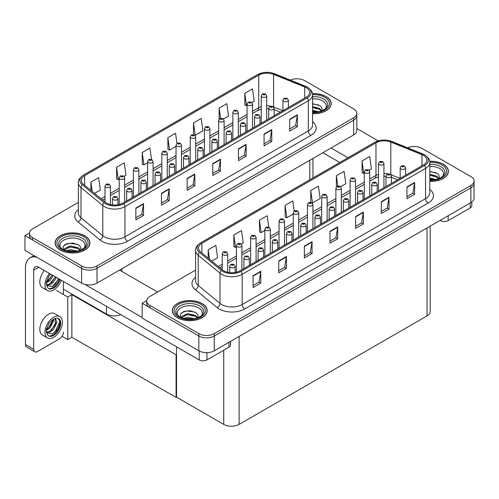 <?xml version="1.0" encoding="UTF-8"?>
<svg xmlns="http://www.w3.org/2000/svg" width="499" height="499" viewBox="0 0 499 499"><rect width="100%" height="100%" fill="white"/><g stroke="black" fill="none" stroke-linecap="round" stroke-linejoin="round"><path stroke-width="0.75" d="M120.783 314.62A10.878 6.281 180 0 1 106.493 314.064L63.41 289.195M356.816 113.348L356.816 130.526A10.878 6.281 0 0 1 353.629 134.967L97.006 283.126A10.878 6.281 0 0 1 81.618 283.126L24.95 250.411L24.95 235.603L81.618 268.319A10.878 6.281 0 0 0 97.006 268.319L353.629 120.159A10.878 6.281 0 0 0 356.816 115.718A10.878 6.281 0 0 1 353.629 120.159L97.006 268.319A10.878 6.281 0 0 1 81.618 268.319L32.641 240.044A10.878 6.281 0 0 1 29.453 235.603L29.453 233.233A10.878 6.281 0 0 0 32.641 237.674L81.618 265.955A10.878 6.281 0 0 0 97.006 265.955L353.629 117.789A10.878 6.281 0 0 0 356.816 113.348A10.878 6.281 0 0 0 353.629 108.907L304.652 80.632A10.878 6.281 0 0 0 290.293 80.108M297.373 78.798L296.549 78.798M29.466 232.996L24.95 235.603M176.546 354.515L176.085 354.777L71.875 294.616L72.336 294.348L67.77 296.986L56.543 290.499M71.875 294.616L71.875 337.249L67.77 339.619L62.044 336.314M67.77 339.619L67.77 296.986M176.085 354.777L176.085 397.416L176.546 397.148L176.546 346.811M176.085 397.416L71.875 337.249M195.602 270.078L149.875 296.481A10.878 6.281 0 0 0 146.694 300.922L146.694 303.286A10.878 6.281 0 0 0 149.875 307.733L198.852 336.008A10.878 6.281 0 0 0 214.239 336.008L470.863 187.842A10.878 6.281 0 0 0 474.05 183.401A10.878 6.281 0 0 1 470.863 187.842L214.239 336.008A10.878 6.281 0 0 1 198.852 336.008L142.184 303.286L142.184 318.094L198.852 350.809A10.878 6.281 0 0 0 214.239 350.809L470.863 202.65A10.878 6.281 0 0 0 474.05 198.209L474.05 181.037A10.878 6.281 0 0 0 470.863 176.596L421.886 148.315A10.878 6.281 0 0 0 407.527 147.798M414.607 146.481L413.783 146.481M146.7 300.685L142.184 303.286M430.2 226.128L430.2 311.463A10.878 6.281 180 0 1 427.013 315.904L239.115 424.387A10.878 6.281 180 0 1 223.727 424.387L176.546 397.148M312.567 113.678A17.409 10.049 0 0 0 331.161 103.655A17.409 10.049 0 0 0 326.065 96.55A17.409 10.049 0 0 0 312.468 93.631M84.824 235.827A17.409 10.049 0 0 0 65.856 233.651A17.409 10.049 0 0 0 55.108 242.932A17.409 10.049 0 0 0 60.211 250.036A17.409 10.049 0 0 0 79.179 252.22A17.409 10.049 0 0 0 89.92 242.932A17.409 10.049 0 0 0 84.824 235.827M306.267 87.724A11.602 6.699 180 0 1 309.667 92.458A11.602 6.699 180 0 1 306.267 97.199L122.879 203.081A11.602 6.699 180 0 1 105.164 202.182L83.37 184.212A11.602 6.699 180 0 1 81.268 180.37A11.602 6.699 180 0 1 84.668 175.629L258.732 75.137A11.602 6.699 180 0 1 273.589 74.388L304.721 86.976A11.602 6.699 180 0 1 306.267 87.724M307.297 87.132A13.055 7.535 0 0 0 305.55 86.29L274.419 73.702A13.055 7.535 0 0 0 271.288 72.773A13.055 7.535 0 0 0 262.58 72.773A13.055 7.535 0 0 0 257.702 74.544L83.645 175.037A13.055 7.535 0 0 0 82.179 184.692L103.979 202.663A13.055 7.535 0 0 0 123.902 203.673L307.297 97.792A13.055 7.535 0 0 0 307.297 87.132M135.853 208.052L135.853 219.897L143.544 215.456L143.544 203.611L135.853 208.052M135.853 217.795L141.778 214.377L143.512 204.004A2.9 1.678 -120 0 0 143.544 203.611M141.722 214.402L143.544 215.456M161.495 193.25L161.495 205.095L169.186 200.654L169.186 188.809L161.495 193.25M161.495 202.993L167.421 199.569L169.155 189.202A2.9 1.678 -120 0 0 169.186 188.809M167.365 199.6L169.186 200.654M187.137 178.442L187.137 190.287L194.828 185.846L194.828 174.001L187.137 178.442M187.137 188.185L193.063 184.767L194.797 174.394A2.9 1.678 -120 0 0 194.828 174.001M193.007 184.798L194.828 185.846M289.701 119.23L289.701 131.069L297.398 126.627L297.398 114.789L289.701 119.23M289.701 128.973L295.626 125.548L297.367 115.182A2.9 1.678 -120 0 0 297.398 114.789M295.576 125.58L297.398 126.627M264.058 134.031L264.058 145.876L271.755 141.435L271.755 129.59L264.058 134.031M264.058 143.774L269.984 140.356L271.724 129.983A2.9 1.678 -120 0 0 271.755 129.59M269.934 140.381L271.755 141.435M238.422 148.833L238.422 160.678L246.113 156.237L246.113 144.392L238.422 148.833M238.422 158.576L244.342 155.158L246.082 144.791A2.9 1.678 -120 0 0 246.113 144.392M244.292 155.189L246.113 156.237M212.78 163.641L212.78 175.486L220.471 171.045L220.471 159.2L212.78 163.641M212.78 173.384L218.699 169.959L220.439 159.593A2.9 1.678 -120 0 0 220.471 159.2M218.649 169.991L220.471 171.045M78.368 202.394L32.641 228.792A10.878 6.281 0 0 0 29.453 233.233M124.039 176.378L125.998 175.243L124.263 162.874L116.566 167.315L116.691 179.085M94.529 193.412L100.355 190.05L98.621 177.675L90.924 182.116L90.924 190.443M193.493 122.897L195.234 135.273L202.925 130.832L201.184 118.456L193.493 122.897L193.493 134.58M223.477 118.968L228.567 116.03L226.827 103.655L219.136 108.096L219.136 119.105M251.889 102.563L254.209 101.222L252.469 88.847L244.778 93.288L244.903 105.064M151.484 159.349L149.906 148.066L142.209 152.507L142.334 164.277M176.952 143.294L175.548 133.264L167.851 137.705L167.976 149.475M167.851 137.705L169.591 150.08L176.028 146.357M169.591 150.08L167.851 149.432M195.234 135.273L194.753 135.092M219.136 108.096L220.558 118.232M244.778 93.288L246.512 105.663L247.061 105.351M246.512 105.663L244.778 105.015M142.209 152.507L143.949 164.882L147.617 162.761M143.949 164.882L142.209 164.233M116.566 167.315L118.307 179.684L119.211 179.166M118.307 179.684L116.566 179.035M90.924 182.116L92.246 191.535M429.801 181.362A17.409 10.049 0 0 0 448.395 171.338A17.409 10.049 0 0 0 443.299 164.233A17.409 10.049 0 0 0 429.701 161.314M202.058 303.511A17.409 10.049 0 0 0 183.089 301.334A17.409 10.049 0 0 0 172.342 310.615A17.409 10.049 0 0 0 177.444 317.726A17.409 10.049 0 0 0 196.413 319.903A17.409 10.049 0 0 0 207.16 310.615A17.409 10.049 0 0 0 202.058 303.511M423.501 155.407A11.602 6.699 180 0 1 426.901 160.148A11.602 6.699 180 0 1 423.501 164.882L240.113 270.764A11.602 6.699 180 0 1 222.398 269.872L200.604 251.895A11.602 6.699 180 0 1 198.508 248.053A11.602 6.699 180 0 1 201.902 243.319L375.965 142.826A11.602 6.699 180 0 1 390.823 142.072L421.954 154.659A11.602 6.699 180 0 1 423.501 155.407M424.53 154.815A13.055 7.535 0 0 0 422.784 153.973L391.659 141.385A13.055 7.535 0 0 0 388.521 140.456A13.055 7.535 0 0 0 379.814 140.456A13.055 7.535 0 0 0 374.936 142.234L200.879 242.726A13.055 7.535 0 0 0 199.413 252.375L221.213 270.352A13.055 7.535 0 0 0 241.136 271.356L424.53 165.475A13.055 7.535 0 0 0 424.53 154.815M253.087 275.741L253.087 287.58L260.777 283.139L260.777 271.294L253.087 275.741M253.087 285.478L259.012 282.06L260.746 271.693A2.9 1.678 -120 0 0 260.777 271.294M258.962 282.091L260.777 283.139M278.729 260.933L278.729 272.778L286.42 268.337L286.42 256.492L278.729 260.933M278.729 270.676L284.655 267.258L286.389 256.885A2.9 1.678 -120 0 0 286.42 256.492M284.598 267.283L286.42 268.337M304.371 246.132L304.371 257.971L312.062 253.529L312.062 241.691L304.371 246.132M304.371 255.875L310.297 252.45L312.031 242.084A2.9 1.678 -120 0 0 312.062 241.691M310.241 252.482L312.062 253.529M406.941 186.913L406.941 198.758L414.632 194.317L414.632 182.472L406.941 186.913M406.941 196.656L412.86 193.232L414.6 182.865A2.9 1.678 -120 0 0 414.632 182.472M412.81 193.263L414.632 194.317M381.298 201.715L381.298 213.56L388.989 209.118L388.989 197.273L381.298 201.715M381.298 211.457L387.224 208.039L388.958 197.666A2.9 1.678 -120 0 0 388.989 197.273M387.168 208.071L388.989 209.118M355.656 216.522L355.656 228.367L363.347 223.926L363.347 212.081L355.656 216.522M355.656 226.265L361.582 222.841L363.316 212.474A2.9 1.678 -120 0 0 363.347 212.081M361.526 222.872L363.347 223.926M330.014 231.324L330.014 243.169L337.704 238.728L337.704 226.883L330.014 231.324M330.014 241.067L335.939 237.649L337.673 227.276A2.9 1.678 -120 0 0 337.704 226.883M335.883 237.68L337.704 238.728M146.694 300.922A10.878 6.281 0 0 0 149.875 305.363L198.852 333.638A10.878 6.281 0 0 0 214.239 333.638L470.863 185.478A10.878 6.281 0 0 0 474.05 181.037M241.273 244.061L243.231 242.932L241.497 230.557L233.806 234.998L233.925 246.768M211.763 261.096L217.589 257.733L215.855 245.358L208.164 249.799L208.164 258.126M310.727 190.587L312.468 202.956L320.158 198.515L318.424 186.146L310.727 190.587L310.727 202.263M340.711 186.651L345.801 183.713L344.067 171.338L336.37 175.779L336.37 186.794M369.123 170.246L371.443 168.912L369.709 156.536L362.012 160.977L362.137 172.748M268.724 227.033L267.14 215.749L259.443 220.19L259.567 231.966M294.185 210.983L292.782 200.947L285.085 205.388L285.21 217.159M285.085 205.388L286.825 217.764L293.269 214.046M286.825 217.764L285.085 217.115M312.468 202.956L311.987 202.781M336.37 175.779L337.792 185.915M362.012 160.977L363.752 173.353L364.295 173.034M363.752 173.353L362.012 172.704M259.443 220.19L261.183 232.565L264.857 230.444M261.183 232.565L259.443 231.916M233.806 234.998L235.54 247.373L236.445 246.849M235.54 247.373L233.806 246.724M208.164 249.799L209.48 259.218M110.441 204.578L110.441 186.083A2.72 1.572 180 0 1 108.763 187.53A2.72 1.572 180 0 1 105.8 187.194A2.72 1.572 180 0 1 105.002 186.083L106.087 184.193A1.815 1.092 57.8 0 1 107.054 184.25A0.904 0.524 0 0 0 107.079 184.973A0.904 0.524 0 0 0 108.364 184.973A0.904 0.524 0 0 0 108.364 184.231A0.904 0.524 0 0 0 107.11 184.212L107.478 184.449M107.11 184.212A1.815 0.998 -117.9 0 0 106.262 184.094A1.815 0.998 -117.9 0 0 106.181 184.143M107.453 184.742L107.054 184.25M117.901 204.777L117.901 198.59A2.72 1.572 180 0 1 116.223 200.043A2.72 1.572 180 0 1 113.261 199.7A2.72 1.572 180 0 1 112.462 198.59L113.547 196.706A1.815 1.092 57.8 0 1 114.514 196.756A0.904 0.524 0 0 0 114.545 197.479A0.904 0.524 0 0 0 115.824 197.479A0.904 0.524 0 0 0 115.824 196.743A0.904 0.524 0 0 0 114.57 196.725L114.938 196.955M114.57 196.725A1.815 0.998 -117.9 0 0 113.722 196.6A1.815 0.998 -117.9 0 0 113.641 196.656M114.92 196.968L114.514 196.756M227.675 272.267L227.675 253.766A2.72 1.572 180 0 1 225.997 255.22A2.72 1.572 180 0 1 223.034 254.877A2.72 1.572 180 0 1 222.236 253.766L223.321 251.876A1.815 1.092 57.8 0 1 224.288 251.933A0.904 0.524 0 0 0 224.319 252.656A0.904 0.524 0 0 0 225.598 252.656A0.904 0.524 0 0 0 225.598 251.914A0.904 0.524 0 0 0 224.344 251.901L224.712 252.132M224.344 251.901A1.815 0.998 -117.9 0 0 223.496 251.777A1.815 0.998 -117.9 0 0 223.415 251.827M224.687 252.425L224.288 251.933M235.141 272.46L235.141 266.279A2.72 1.572 180 0 1 233.457 267.726A2.72 1.572 180 0 1 230.494 267.389A2.72 1.572 180 0 1 229.702 266.279L230.781 264.389A1.815 1.092 57.8 0 1 231.748 264.445A0.904 0.524 0 0 0 231.779 265.169A0.904 0.524 0 0 0 233.058 265.169A0.904 0.524 0 0 0 233.058 264.426A0.904 0.524 0 0 0 231.804 264.408L232.172 264.638M231.804 264.408A1.815 0.998 -117.9 0 0 230.956 264.289A1.815 0.998 -117.9 0 0 230.881 264.339M232.154 264.657L231.748 264.445M176.546 362.966L176.085 362.698M249.344 265.431L249.344 258.077A2.72 1.572 180 0 1 247.666 259.524A2.72 1.572 180 0 1 244.703 259.187A2.72 1.572 180 0 1 243.905 258.077L244.99 256.187A1.815 1.092 57.8 0 1 245.957 256.243A0.904 0.524 0 0 0 245.982 256.966A0.904 0.524 0 0 0 247.267 256.966A0.904 0.524 0 0 0 247.267 256.224A0.904 0.524 0 0 0 246.013 256.205L246.381 256.442M246.013 256.205A1.815 0.998 -117.9 0 0 245.165 256.087A1.815 0.998 -117.9 0 0 245.084 256.137M246.356 256.736L245.957 256.243M263.553 257.228L263.553 249.874A2.72 1.572 180 0 1 261.869 251.321A2.72 1.572 180 0 1 258.906 250.985A2.72 1.572 180 0 1 258.108 249.874L259.193 247.984A1.815 1.092 57.8 0 1 260.16 248.04A0.904 0.524 0 0 0 260.191 248.764A0.904 0.524 0 0 0 261.47 248.764A0.904 0.524 0 0 0 261.47 248.022A0.904 0.524 0 0 0 260.216 248.009L261.195 248.39L260.572 248.539L260.16 248.04M260.216 248.009A1.815 0.998 -117.9 0 0 259.368 247.884A1.815 0.998 -117.9 0 0 259.293 247.934M277.756 249.032L277.756 241.672A2.72 1.572 180 0 1 276.078 243.119A2.72 1.572 180 0 1 273.115 242.782A2.72 1.572 180 0 1 272.317 241.672L273.402 239.782A1.815 1.092 57.8 0 1 274.369 239.838A0.904 0.524 0 0 0 274.394 240.562A0.904 0.524 0 0 0 275.679 240.562A0.904 0.524 0 0 0 275.679 239.819A0.904 0.524 0 0 0 274.425 239.807L274.793 240.038M274.425 239.807A1.815 0.998 -117.9 0 0 273.577 239.682A1.815 0.998 -117.9 0 0 273.496 239.732M274.768 240.331L274.369 239.838M291.959 240.83L291.959 233.47A2.72 1.572 180 0 1 290.281 234.923A2.72 1.572 180 0 1 287.318 234.58A2.72 1.572 180 0 1 286.52 233.47L287.605 231.58A1.815 1.092 57.8 0 1 288.572 231.636A0.904 0.524 0 0 0 288.603 232.359A0.904 0.524 0 0 0 289.882 232.359A0.904 0.524 0 0 0 289.882 231.617A0.904 0.524 0 0 0 288.628 231.605L289.607 231.991L288.983 232.135L288.572 231.636M288.628 231.605A1.815 0.998 -117.9 0 0 287.78 231.48A1.815 0.998 -117.9 0 0 287.698 231.53M132.11 197.747L132.11 190.387A2.72 1.572 180 0 1 130.432 191.841A2.72 1.572 180 0 1 127.47 191.497A2.72 1.572 180 0 1 126.671 190.387L127.756 188.503A1.815 1.092 57.8 0 1 128.723 188.553A0.904 0.524 0 0 0 128.748 189.277A0.904 0.524 0 0 0 130.033 189.277A0.904 0.524 0 0 0 130.033 188.541A0.904 0.524 0 0 0 128.779 188.522L129.147 188.753M128.779 188.522A1.815 0.998 -117.9 0 0 127.931 188.404A1.815 0.998 -117.9 0 0 127.85 188.454M129.122 189.052L128.723 188.553M146.313 189.545L146.313 182.185A2.72 1.572 180 0 1 144.635 183.638A2.72 1.572 180 0 1 141.672 183.295A2.72 1.572 180 0 1 140.874 182.185L141.959 180.301A1.815 1.092 57.8 0 1 142.926 180.351A0.904 0.524 0 0 0 142.957 181.075A0.904 0.524 0 0 0 144.236 181.075A0.904 0.524 0 0 0 144.236 180.339A0.904 0.524 0 0 0 142.982 180.32L143.35 180.551M142.982 180.32A1.815 0.998 -117.9 0 0 142.134 180.201A1.815 0.998 -117.9 0 0 142.053 180.251M143.325 180.563L142.926 180.351M160.522 181.343L160.522 173.989A2.72 1.572 180 0 1 158.844 175.436A2.72 1.572 180 0 1 155.875 175.099A2.72 1.572 180 0 1 155.083 173.989L156.168 172.099A1.815 1.092 57.8 0 1 157.135 172.155A0.904 0.524 0 0 0 157.16 172.879A0.904 0.524 0 0 0 158.445 172.879A0.904 0.524 0 0 0 158.445 172.136A0.904 0.524 0 0 0 157.191 172.118L157.553 172.355M157.191 172.118A1.815 0.998 -117.9 0 0 156.343 171.999A1.815 0.998 -117.9 0 0 156.262 172.049M157.534 172.648L157.135 172.155M174.725 173.141L174.725 165.787A2.72 1.572 180 0 1 173.047 167.234A2.72 1.572 180 0 1 170.084 166.897A2.72 1.572 180 0 1 169.286 165.787L170.371 163.897A1.815 1.092 57.8 0 1 171.338 163.953A0.904 0.524 0 0 0 171.363 164.676A0.904 0.524 0 0 0 172.648 164.676A0.904 0.524 0 0 0 172.648 163.934A0.904 0.524 0 0 0 171.394 163.922L171.762 164.152M171.394 163.922A1.815 0.998 -117.9 0 0 170.546 163.797A1.815 0.998 -117.9 0 0 170.465 163.847M171.737 164.165L171.338 163.953M124.65 202.058L124.65 177.881A2.72 1.572 180 0 1 122.966 179.328A2.72 1.572 180 0 1 120.003 178.991A2.72 1.572 180 0 1 119.211 177.881L120.29 175.991A1.815 1.092 57.8 0 1 121.257 176.047A0.904 0.524 0 0 0 121.288 176.771A0.904 0.524 0 0 0 122.567 176.771A0.904 0.524 0 0 0 122.567 176.028A0.904 0.524 0 0 0 121.313 176.016L122.292 176.397L121.669 176.546L121.257 176.047M121.313 176.016A1.815 0.998 -117.9 0 0 120.465 175.891A1.815 0.998 -117.9 0 0 120.39 175.941M138.853 193.855L138.853 169.679A2.72 1.572 180 0 1 137.175 171.132A2.72 1.572 180 0 1 134.212 170.789A2.72 1.572 180 0 1 133.414 169.679L134.499 167.789A1.815 1.092 57.8 0 1 135.466 167.845A0.904 0.524 0 0 0 135.491 168.568A0.904 0.524 0 0 0 136.776 168.568A0.904 0.524 0 0 0 136.776 167.826A0.904 0.524 0 0 0 135.522 167.814L135.89 168.044M135.522 167.814A1.815 0.998 -117.9 0 0 134.674 167.689A1.815 0.998 -117.9 0 0 134.593 167.739M135.865 168.338L135.466 167.845M153.062 185.653L153.062 161.476A2.72 1.572 180 0 1 151.378 162.93A2.72 1.572 180 0 1 148.415 162.587A2.72 1.572 180 0 1 147.617 161.476L148.702 159.586A1.815 1.092 57.8 0 1 149.669 159.643A0.904 0.524 0 0 0 149.7 160.366A0.904 0.524 0 0 0 150.979 160.366A0.904 0.524 0 0 0 150.979 159.624A0.904 0.524 0 0 0 149.725 159.611L150.704 159.998L150.08 160.142L149.669 159.643M149.725 159.611A1.815 0.998 -117.9 0 0 148.877 159.487A1.815 0.998 -117.9 0 0 148.802 159.543M241.884 269.741L241.884 245.564A2.72 1.572 180 0 1 240.206 247.017A2.72 1.572 180 0 1 237.237 246.674A2.72 1.572 180 0 1 236.445 245.564L237.53 243.674A1.815 1.092 57.8 0 1 238.497 243.73A0.904 0.524 0 0 0 238.522 244.454A0.904 0.524 0 0 0 239.807 244.454A0.904 0.524 0 0 0 239.807 243.712A0.904 0.524 0 0 0 238.553 243.699L239.526 244.086L238.909 244.236L238.497 243.73M238.915 244.242L238.915 243.93M238.553 243.699A1.815 0.998 -117.9 0 0 237.705 243.574A1.815 0.998 -117.9 0 0 237.624 243.631M256.087 261.538L256.087 237.362A2.72 1.572 180 0 1 254.409 238.815A2.72 1.572 180 0 1 251.446 238.472A2.72 1.572 180 0 1 250.648 237.362L251.733 235.478A1.815 1.092 57.8 0 1 252.7 235.528A0.904 0.524 0 0 0 252.725 236.252A0.904 0.524 0 0 0 254.01 236.252A0.904 0.524 0 0 0 254.01 235.516A0.904 0.524 0 0 0 252.756 235.497L253.124 235.728M252.756 235.497A1.815 0.998 -117.9 0 0 251.908 235.372A1.815 0.998 -117.9 0 0 251.827 235.428M253.099 236.027L252.7 235.528M270.296 253.336L270.296 229.16A2.72 1.572 180 0 1 268.618 230.613A2.72 1.572 180 0 1 265.649 230.27A2.72 1.572 180 0 1 264.857 229.16L265.942 227.276A1.815 1.092 57.8 0 1 266.909 227.326A0.904 0.524 0 0 0 266.934 228.049A0.904 0.524 0 0 0 268.213 228.049A0.904 0.524 0 0 0 268.213 227.313A0.904 0.524 0 0 0 266.959 227.294L267.938 227.681L267.321 227.831L266.909 227.326M267.327 227.837L267.327 227.525M266.959 227.294A1.815 0.998 -117.9 0 0 266.117 227.176A1.815 0.998 -117.9 0 0 266.036 227.226M448.171 215.749L448.171 220.639L470.22 207.908L470.22 203.018M378.198 140.861L356.816 128.511M347.978 157.759L331.062 147.991M471.817 202.02L471.817 205.688A5.439 3.137 180 0 1 470.22 207.908M448.171 220.639A5.439 3.137 180 0 1 440.48 220.639L440.48 220.19M322.859 152.731L339.769 162.493M440.093 220.415L440.48 220.639M206.929 352.65L206.929 359.916L228.985 347.185L228.985 342.295M157.572 292.04L119.567 270.096M142.184 317.501L84.892 284.424M33.67 349.3A5.439 3.137 120 0 0 34.793 351.795L26.59 347.055A5.439 3.137 -60 0 1 25.461 344.566L33.67 349.3L33.67 270.246A7.254 4.185 60 0 1 35.173 266.928A7.254 4.185 60 0 1 38.797 267.283L199.238 359.916L199.238 351.022M36.907 257.316A21.756 12.562 -120 0 0 29.971 257.914A21.756 12.562 -120 0 0 25.461 267.876L25.461 344.566M34.793 351.795A5.439 3.137 120 0 0 37.512 351.521L59.568 338.79A5.439 3.137 120 0 0 63.41 332.128M63.41 294.466L63.41 281.498M230.575 341.378L230.575 344.965A5.439 3.137 180 0 1 228.985 347.185M206.929 359.916A5.439 3.137 180 0 1 199.238 359.916M312.567 98.808A12.55 7.248 180 0 1 322.628 100.898A12.55 7.248 180 0 1 325.105 109.113M312.486 93.737A17.228 9.943 180 0 1 325.934 96.619A17.228 9.943 180 0 1 330.98 103.655A17.228 9.943 180 0 1 312.567 113.572M312.567 103.68L319.859 105.694C321.687 107.023 322.354 108.545 321.867 110.267A8.196 4.734 0 0 1 321.574 111.003M312.567 110.348L318.811 111.801M312.567 111.289L317.308 112.069M312.567 106.586L319.553 108.489L321.649 110.859M312.567 107.528L319.553 109.424L321.275 111.109M323.233 110.279L324.001 109.306L323.414 110.179M312.567 103.985L318.686 105.002M312.567 107.74L317.52 108.389M312.567 111.502L317.252 112.075M178.399 316.079A12.55 7.248 180 0 1 182.528 307.06A12.55 7.248 180 0 1 198.627 307.864A12.55 7.248 180 0 1 201.103 316.079M201.933 303.585A17.228 9.943 180 0 1 206.979 310.615A17.228 9.943 180 0 1 196.344 319.803A17.228 9.943 180 0 1 177.569 317.651A17.228 9.943 180 0 1 172.523 310.615A17.228 9.943 180 0 1 183.158 301.427A17.228 9.943 180 0 1 201.933 303.585M180.944 317.782L180.282 314.314L183.857 311.463L190.069 310.709L195.858 312.655C197.685 313.983 198.353 315.511 197.86 317.233A8.196 4.734 0 0 1 197.567 317.963M183.538 318.481L187.63 317.358L194.803 318.761M184.961 318.817L193.3 319.036M197.273 318.075L195.546 316.391L187.219 314.582L181.611 317.838L181.836 316.316L187.63 313.597L195.546 315.449L197.641 317.819M199.232 317.239L199.993 316.272L199.413 317.146M181.886 312.474L186.982 311.033L194.685 311.969M184.374 315.268L186.982 314.794L193.518 315.356M185.11 318.849L186.982 318.555L193.244 319.042M61.165 248.39A12.55 7.248 180 0 1 65.294 239.377A12.55 7.248 180 0 1 81.387 240.175A12.55 7.248 180 0 1 83.863 248.39M84.693 235.902A17.228 9.943 180 0 1 89.739 242.932A17.228 9.943 180 0 1 79.11 252.12A17.228 9.943 180 0 1 60.335 249.962A17.228 9.943 180 0 1 55.289 242.932A17.228 9.943 180 0 1 65.924 233.744A17.228 9.943 180 0 1 84.693 235.902M63.71 250.099L63.049 246.631L66.623 243.78L72.835 243.025L78.624 244.972C80.445 246.3 81.112 247.828 80.626 249.55A8.196 4.734 0 0 1 80.333 250.28M66.305 250.797L70.396 249.675L77.57 251.078M67.721 251.134L76.066 251.346M80.033 250.386L78.312 248.708L69.985 246.893L64.377 250.155L64.596 248.633L70.396 245.913L78.312 247.766L80.408 250.136M81.992 249.556L82.759 248.583L82.179 249.463M64.645 244.791L69.748 243.35L77.451 244.285M67.14 247.585L69.748 247.111L76.285 247.666M67.876 251.165L69.748 250.866L76.01 251.353M429.801 166.498A12.55 7.248 180 0 1 439.862 168.587A12.55 7.248 180 0 1 442.339 176.796M429.72 161.42A17.228 9.943 180 0 1 443.168 164.308A17.228 9.943 180 0 1 448.214 171.338A17.228 9.943 180 0 1 429.801 181.262M429.801 171.363L437.093 173.378C438.92 174.706 439.588 176.234 439.101 177.956A8.196 4.734 0 0 1 438.808 178.686M429.801 178.037L436.045 179.484M429.801 178.973L434.542 179.752M429.801 174.276L436.787 176.172L438.883 178.542M429.801 175.218L436.787 177.114L438.509 178.792M440.467 177.962L441.235 176.995L440.654 177.869M429.801 171.668L435.926 172.691M429.801 175.43L434.76 176.072M429.801 179.191L434.486 179.765M44.374 270.502A12.332 7.117 120 0 0 42.378 287.617L47.505 290.574A12.332 7.117 120 0 0 53.667 289.969A12.332 7.117 120 0 0 61.327 280.295M49.501 273.464A12.332 7.117 120 0 0 47.505 290.574M46.563 281.037L46.376 283.831L47.38 287.212A9.974 5.757 120 0 0 48.684 288.534A9.974 5.757 120 0 0 53.667 288.042A9.974 5.757 120 0 0 60.086 279.577M48.316 288.285A9.974 5.757 120 0 0 52.9 287.599A9.974 5.757 120 0 0 59.312 279.134M58.957 278.922L52.314 286.588L46.619 285.428M53.094 275.542L50.174 280.332L46.363 283.014M52.283 275.068L46.407 282.166M56.35 277.419L53.43 282.209L50.262 284.623L46.544 285.129M55.539 276.951L49.445 284.156L46.482 284.798M47.38 287.212L46.151 283.313L48.827 275.997L50.518 274.051M58.657 278.748L55.327 284.05L52.726 286.382M55.401 276.87L51.335 282.945M52.139 274.993L48.079 281.068M59.836 316.597L54.703 313.634A12.332 7.117 120 0 0 48.54 314.245A12.332 7.117 120 0 0 40.488 325.111A12.332 7.117 120 0 0 42.378 334.991L47.505 337.948A12.332 7.117 120 0 0 53.667 337.343A12.332 7.117 120 0 0 61.726 326.477A12.332 7.117 120 0 0 59.836 316.597A12.332 7.117 120 0 0 53.667 317.208A12.332 7.117 120 0 0 45.615 328.074A12.332 7.117 120 0 0 47.505 337.948M58.402 318.505L59.786 321.1C59.83 326.471 57.341 330.762 52.314 333.962L46.619 332.802M53.667 335.415A9.974 5.757 120 0 0 60.186 326.627A9.974 5.757 120 0 0 58.657 318.636A9.974 5.757 120 0 0 53.667 319.129A9.974 5.757 120 0 0 52.857 319.653L48.827 323.371L46.151 330.687L47.38 334.586A9.974 5.757 120 0 0 48.684 335.908A9.974 5.757 120 0 0 53.667 335.415M48.316 335.659A9.974 5.757 120 0 0 52.9 334.972A9.974 5.757 120 0 0 59.786 321.1M53.58 319.185L53.611 320.551L50.174 327.706L46.363 330.394M52.819 319.678L50.892 325.254L46.407 329.54M54.684 318.63L55.582 318.911L56.874 322.429L53.43 329.583L50.262 331.997L46.544 332.509M55.152 318.724L55.208 325.167L49.445 331.529L46.482 332.172M47.38 334.586L46.376 331.205L46.563 328.411M59.562 320.152L59.649 321.998L55.327 331.423L52.726 333.756M56 322.466L51.335 330.326M52.744 320.589L48.079 328.442M188.934 164.944L188.934 157.584A2.72 1.572 180 0 1 187.256 159.031A2.72 1.572 180 0 1 184.287 158.694A2.72 1.572 180 0 1 183.495 157.584L184.58 155.694A1.815 1.092 57.8 0 1 185.547 155.75A0.904 0.524 0 0 0 185.572 156.474A0.904 0.524 0 0 0 186.851 156.474A0.904 0.524 0 0 0 186.851 155.732A0.904 0.524 0 0 0 185.597 155.719L185.965 155.95M185.597 155.719A1.815 0.998 -117.9 0 0 184.755 155.594A1.815 0.998 -117.9 0 0 184.674 155.644M185.946 156.243L185.547 155.75M203.137 156.742L203.137 149.382A2.72 1.572 180 0 1 201.459 150.835A2.72 1.572 180 0 1 198.496 150.492A2.72 1.572 180 0 1 197.698 149.382L198.783 147.492A1.815 1.092 57.8 0 1 199.75 147.548A0.904 0.524 0 0 0 199.775 148.272A0.904 0.524 0 0 0 201.06 148.272A0.904 0.524 0 0 0 201.06 147.529A0.904 0.524 0 0 0 199.806 147.517L200.174 147.748M199.806 147.517A1.815 0.998 -117.9 0 0 198.958 147.392A1.815 0.998 -117.9 0 0 198.876 147.442M200.149 147.76L199.75 147.548M217.346 148.54L217.346 141.18A2.72 1.572 180 0 1 215.662 142.633A2.72 1.572 180 0 1 212.699 142.29A2.72 1.572 180 0 1 211.907 141.18L212.986 139.29A1.815 1.092 57.8 0 1 213.952 139.346A0.904 0.524 0 0 0 213.984 140.069A0.904 0.524 0 0 0 215.262 140.069A0.904 0.524 0 0 0 215.262 139.327A0.904 0.524 0 0 0 214.009 139.315L214.988 139.701L214.364 139.845L213.952 139.346M214.009 139.315A1.815 0.998 -117.9 0 0 213.16 139.19A1.815 0.998 -117.9 0 0 213.085 139.246M306.168 232.628L306.168 225.267A2.72 1.572 180 0 1 304.49 226.721A2.72 1.572 180 0 1 301.527 226.378A2.72 1.572 180 0 1 300.729 225.267L301.814 223.384A1.815 1.092 57.8 0 1 302.781 223.433A0.904 0.524 0 0 0 302.806 224.157A0.904 0.524 0 0 0 304.091 224.157A0.904 0.524 0 0 0 304.091 223.415A0.904 0.524 0 0 0 302.837 223.402L303.81 223.789L303.192 223.939L302.781 223.433M303.205 223.945L303.205 223.633M302.837 223.402A1.815 0.998 -117.9 0 0 301.989 223.278A1.815 0.998 -117.9 0 0 301.907 223.334M320.37 224.425L320.37 217.065A2.72 1.572 180 0 1 318.693 218.518A2.72 1.572 180 0 1 315.73 218.175A2.72 1.572 180 0 1 314.931 217.065L316.017 215.181A1.815 1.092 57.8 0 1 316.984 215.231A0.904 0.524 0 0 0 317.015 215.955A0.904 0.524 0 0 0 318.293 215.955A0.904 0.524 0 0 0 318.293 215.219A0.904 0.524 0 0 0 317.04 215.2L318.013 215.587L317.395 215.736L316.984 215.231M317.04 215.2A1.815 0.998 -117.9 0 0 316.191 215.075A1.815 0.998 -117.9 0 0 316.11 215.131M334.579 216.223L334.579 208.863A2.72 1.572 180 0 1 332.902 210.316A2.72 1.572 180 0 1 329.933 209.973A2.72 1.572 180 0 1 329.14 208.863L330.226 206.979A1.815 1.092 57.8 0 1 331.193 207.029A0.904 0.524 0 0 0 331.217 207.752A0.904 0.524 0 0 0 332.502 207.752A0.904 0.524 0 0 0 332.502 207.016A0.904 0.524 0 0 0 331.249 206.998L332.222 207.384L331.604 207.534L331.193 207.029M331.617 207.54L331.617 207.228M331.249 206.998A1.815 0.998 -117.9 0 0 330.4 206.879A1.815 0.998 -117.9 0 0 330.319 206.929M284.499 245.134L284.499 220.957A2.72 1.572 180 0 1 282.821 222.411A2.72 1.572 180 0 1 279.858 222.067A2.72 1.572 180 0 1 279.06 220.957L280.145 219.073A1.815 1.092 57.8 0 1 281.112 219.123A0.904 0.524 0 0 0 281.137 219.847A0.904 0.524 0 0 0 282.422 219.847A0.904 0.524 0 0 0 282.422 219.111A0.904 0.524 0 0 0 281.168 219.092L281.536 219.323M281.168 219.092A1.815 0.998 -117.9 0 0 280.319 218.974A1.815 0.998 -117.9 0 0 280.238 219.024M281.511 219.622L281.112 219.123M298.708 236.938L298.708 212.761A2.72 1.572 180 0 1 297.024 214.208A2.72 1.572 180 0 1 294.061 213.871A2.72 1.572 180 0 1 293.269 212.761L294.348 210.871A1.815 1.092 57.8 0 1 295.314 210.927A0.904 0.524 0 0 0 295.346 211.651A0.904 0.524 0 0 0 296.624 211.651A0.904 0.524 0 0 0 296.624 210.909A0.904 0.524 0 0 0 295.371 210.89L296.35 211.277L295.726 211.426L295.314 210.927M295.371 210.89A1.815 0.998 -117.9 0 0 294.522 210.771A1.815 0.998 -117.9 0 0 294.447 210.821M312.91 228.735L312.91 204.559A2.72 1.572 180 0 1 311.233 206.006A2.72 1.572 180 0 1 308.27 205.669A2.72 1.572 180 0 1 307.471 204.559L308.557 202.669A1.815 1.092 57.8 0 1 309.523 202.725A0.904 0.524 0 0 0 309.548 203.449A0.904 0.524 0 0 0 310.833 203.449A0.904 0.524 0 0 0 310.833 202.706A0.904 0.524 0 0 0 309.58 202.694L309.948 202.925M309.58 202.694A1.815 0.998 -117.9 0 0 308.731 202.569A1.815 0.998 -117.9 0 0 308.65 202.619M309.923 203.218L309.523 202.725M167.265 177.451L167.265 153.274A2.72 1.572 180 0 1 165.587 154.727A2.72 1.572 180 0 1 162.624 154.384A2.72 1.572 180 0 1 161.826 153.274L162.911 151.39A1.815 1.092 57.8 0 1 163.878 151.44A0.904 0.524 0 0 0 163.903 152.164A0.904 0.524 0 0 0 165.188 152.164A0.904 0.524 0 0 0 165.188 151.428A0.904 0.524 0 0 0 163.934 151.409L164.302 151.64M163.934 151.409A1.815 0.998 -117.9 0 0 163.086 151.284A1.815 0.998 -117.9 0 0 163.005 151.34M164.277 151.939L163.878 151.44M181.468 169.248L181.468 145.072A2.72 1.572 180 0 1 179.79 146.525A2.72 1.572 180 0 1 176.827 146.182A2.72 1.572 180 0 1 176.028 145.072L177.114 143.188A1.815 1.092 57.8 0 1 178.081 143.238A0.904 0.524 0 0 0 178.112 143.962A0.904 0.524 0 0 0 179.391 143.962A0.904 0.524 0 0 0 179.391 143.225A0.904 0.524 0 0 0 178.137 143.207L179.116 143.593L178.492 143.743L178.081 143.238M178.505 143.749L178.505 143.438M178.137 143.207A1.815 0.998 -117.9 0 0 177.288 143.082A1.815 0.998 -117.9 0 0 177.207 143.138M195.677 161.046L195.677 136.869A2.72 1.572 180 0 1 193.999 138.323A2.72 1.572 180 0 1 191.036 137.98A2.72 1.572 180 0 1 190.238 136.869L191.323 134.986A1.815 1.092 57.8 0 1 192.29 135.036A0.904 0.524 0 0 0 192.315 135.759A0.904 0.524 0 0 0 193.6 135.759A0.904 0.524 0 0 0 193.6 135.023A0.904 0.524 0 0 0 192.346 135.004L192.714 135.235M192.346 135.004A1.815 0.998 -117.9 0 0 191.497 134.886A1.815 0.998 -117.9 0 0 191.416 134.936M192.689 135.535L192.29 135.036M231.548 140.338L231.548 132.977A2.72 1.572 180 0 1 229.871 134.431A2.72 1.572 180 0 1 226.908 134.088A2.72 1.572 180 0 1 226.109 132.977L227.195 131.094A1.815 1.092 57.8 0 1 228.162 131.143A0.904 0.524 0 0 0 228.186 131.867A0.904 0.524 0 0 0 229.471 131.867A0.904 0.524 0 0 0 229.471 131.131A0.904 0.524 0 0 0 228.218 131.112L228.586 131.343M228.218 131.112A1.815 0.998 -117.9 0 0 227.369 130.988A1.815 0.998 -117.9 0 0 227.288 131.044M228.561 131.356L228.162 131.143M245.758 132.135L245.758 124.775A2.72 1.572 180 0 1 244.073 126.228A2.72 1.572 180 0 1 241.111 125.885A2.72 1.572 180 0 1 240.312 124.775L241.397 122.891A1.815 1.092 57.8 0 1 242.364 122.941A0.904 0.524 0 0 0 242.395 123.665A0.904 0.524 0 0 0 243.674 123.665A0.904 0.524 0 0 0 243.674 122.929A0.904 0.524 0 0 0 242.42 122.91L243.4 123.297L242.776 123.446L242.364 122.941M242.788 123.453L242.788 123.141M242.42 122.91A1.815 0.998 -117.9 0 0 241.572 122.791A1.815 0.998 -117.9 0 0 241.497 122.841M259.96 123.933L259.96 116.573A2.72 1.572 180 0 1 258.282 118.026A2.72 1.572 180 0 1 255.32 117.683A2.72 1.572 180 0 1 254.521 116.573L255.607 114.689A1.815 1.092 57.8 0 1 256.573 114.739A0.904 0.524 0 0 0 256.598 115.462A0.904 0.524 0 0 0 257.883 115.462A0.904 0.524 0 0 0 257.883 114.726A0.904 0.524 0 0 0 256.629 114.708L256.997 114.938M256.629 114.708A1.815 0.998 -117.9 0 0 255.781 114.589A1.815 0.998 -117.9 0 0 255.7 114.639M256.973 114.951L256.573 114.739M274.163 115.731L274.163 108.377A2.72 1.572 180 0 1 272.485 109.824A2.72 1.572 180 0 1 269.522 109.487A2.72 1.572 180 0 1 268.724 108.377L269.809 106.487A1.815 1.092 57.8 0 1 270.776 106.543A0.904 0.524 0 0 0 270.807 107.266A0.904 0.524 0 0 0 272.086 107.266A0.904 0.524 0 0 0 272.086 106.524A0.904 0.524 0 0 0 270.832 106.505L271.812 106.892L271.188 107.042L270.776 106.543M271.2 107.048L271.2 106.736M270.832 106.505A1.815 0.998 -117.9 0 0 269.984 106.387A1.815 0.998 -117.9 0 0 269.903 106.437M288.372 107.528L288.372 100.174A2.72 1.572 180 0 1 286.694 101.621A2.72 1.572 180 0 1 283.731 101.285A2.72 1.572 180 0 1 282.933 100.174L284.018 98.284A1.815 1.092 57.8 0 1 284.985 98.34A0.904 0.524 0 0 0 285.01 99.064A0.904 0.524 0 0 0 286.295 99.064A0.904 0.524 0 0 0 286.295 98.322A0.904 0.524 0 0 0 285.041 98.303L286.014 98.69L285.397 98.839L284.985 98.34M285.041 98.303A1.815 0.998 -117.9 0 0 284.193 98.184A1.815 0.998 -117.9 0 0 284.112 98.234M348.782 208.021L348.782 200.667A2.72 1.572 180 0 1 347.104 202.114A2.72 1.572 180 0 1 344.142 201.777A2.72 1.572 180 0 1 343.343 200.667L344.429 198.777A1.815 1.092 57.8 0 1 345.395 198.827A0.904 0.524 0 0 0 345.42 199.556A0.904 0.524 0 0 0 346.705 199.556A0.904 0.524 0 0 0 346.705 198.814A0.904 0.524 0 0 0 345.451 198.795L346.425 199.182L345.807 199.332L345.395 198.827M345.451 198.795A1.815 0.998 -117.9 0 0 344.603 198.677A1.815 0.998 -117.9 0 0 344.522 198.727M362.991 199.818L362.991 192.464A2.72 1.572 180 0 1 361.313 193.911A2.72 1.572 180 0 1 358.344 193.575A2.72 1.572 180 0 1 357.552 192.464L358.638 190.574A1.815 1.092 57.8 0 1 359.604 190.63A0.904 0.524 0 0 0 359.629 191.354A0.904 0.524 0 0 0 360.908 191.354A0.904 0.524 0 0 0 360.908 190.612A0.904 0.524 0 0 0 359.66 190.593L360.634 190.98L360.016 191.129L359.604 190.63M359.66 190.593A1.815 0.998 -117.9 0 0 358.812 190.475A1.815 0.998 -117.9 0 0 358.731 190.524M377.194 191.616L377.194 184.262A2.72 1.572 180 0 1 375.516 185.709A2.72 1.572 180 0 1 372.553 185.372A2.72 1.572 180 0 1 371.755 184.262L372.84 182.372A1.815 1.092 57.8 0 1 373.807 182.428A0.904 0.524 0 0 0 373.832 183.152A0.904 0.524 0 0 0 375.117 183.152A0.904 0.524 0 0 0 375.117 182.409A0.904 0.524 0 0 0 373.863 182.397L374.836 182.777L374.219 182.927L373.807 182.428M373.863 182.397A1.815 0.998 -117.9 0 0 373.015 182.272A1.815 0.998 -117.9 0 0 372.934 182.322M391.403 183.42L391.403 176.06A2.72 1.572 180 0 1 389.719 177.507A2.72 1.572 180 0 1 386.756 177.17A2.72 1.572 180 0 1 385.964 176.06L387.043 174.17A1.815 1.092 57.8 0 1 388.01 174.226A0.904 0.524 0 0 0 388.041 174.949A0.904 0.524 0 0 0 389.32 174.949A0.904 0.524 0 0 0 389.32 174.207A0.904 0.524 0 0 0 388.066 174.195L389.045 174.581L388.428 174.725L388.01 174.226M388.066 174.195A1.815 0.998 -117.9 0 0 387.218 174.07A1.815 0.998 -117.9 0 0 387.143 174.12M405.606 175.218L405.606 167.857A2.72 1.572 180 0 1 403.928 169.311A2.72 1.572 180 0 1 400.965 168.968A2.72 1.572 180 0 1 400.167 167.857L401.252 165.967A1.815 1.092 57.8 0 1 402.219 166.024A0.904 0.524 0 0 0 402.244 166.747A0.904 0.524 0 0 0 403.529 166.747A0.904 0.524 0 0 0 403.529 166.005A0.904 0.524 0 0 0 402.275 165.992L403.248 166.379L402.631 166.523L402.219 166.024M402.275 165.992A1.815 0.998 -117.9 0 0 401.427 165.868A1.815 0.998 -117.9 0 0 401.346 165.918M327.119 220.533L327.119 196.357A2.72 1.572 180 0 1 325.435 197.804A2.72 1.572 180 0 1 322.473 197.467A2.72 1.572 180 0 1 321.674 196.357L322.759 194.467A1.815 1.092 57.8 0 1 323.726 194.523A0.904 0.524 0 0 0 323.757 195.246A0.904 0.524 0 0 0 325.036 195.246A0.904 0.524 0 0 0 325.036 194.504A0.904 0.524 0 0 0 323.782 194.491L324.762 194.878L324.138 195.022L323.726 194.523M323.782 194.491A1.815 0.998 -117.9 0 0 322.934 194.367A1.815 0.998 -117.9 0 0 322.859 194.417M341.322 212.331L341.322 188.154A2.72 1.572 180 0 1 339.644 189.608A2.72 1.572 180 0 1 336.682 189.264A2.72 1.572 180 0 1 335.883 188.154L336.968 186.264A1.815 1.092 57.8 0 1 337.935 186.32A0.904 0.524 0 0 0 337.96 187.044A0.904 0.524 0 0 0 339.245 187.044A0.904 0.524 0 0 0 339.245 186.302A0.904 0.524 0 0 0 337.991 186.289L338.359 186.52M337.991 186.289A1.815 0.998 -117.9 0 0 337.143 186.164A1.815 0.998 -117.9 0 0 337.062 186.214M338.334 186.813L337.935 186.32M355.525 204.128L355.525 179.952A2.72 1.572 180 0 1 353.847 181.405A2.72 1.572 180 0 1 350.884 181.062A2.72 1.572 180 0 1 350.086 179.952L351.171 178.062A1.815 1.092 57.8 0 1 352.138 178.118A0.904 0.524 0 0 0 352.169 178.842A0.904 0.524 0 0 0 353.448 178.842A0.904 0.524 0 0 0 353.448 178.099A0.904 0.524 0 0 0 352.194 178.087L353.173 178.474L352.55 178.617L352.138 178.118M352.562 178.63L352.562 178.318M352.194 178.087A1.815 0.998 -117.9 0 0 351.346 177.962A1.815 0.998 -117.9 0 0 351.265 178.018M369.734 195.926L369.734 171.75A2.72 1.572 180 0 1 368.056 173.203A2.72 1.572 180 0 1 365.093 172.86A2.72 1.572 180 0 1 364.295 171.75L365.38 169.866A1.815 1.092 57.8 0 1 366.347 169.916A0.904 0.524 0 0 0 366.372 170.639A0.904 0.524 0 0 0 367.657 170.639A0.904 0.524 0 0 0 367.657 169.903A0.904 0.524 0 0 0 366.403 169.885L367.376 170.271L366.759 170.421L366.347 169.916M366.771 170.427L366.771 170.115M366.403 169.885A1.815 0.998 -117.9 0 0 365.555 169.76A1.815 0.998 -117.9 0 0 365.474 169.816M383.937 187.724L383.937 163.547A2.72 1.572 180 0 1 382.259 165.001A2.72 1.572 180 0 1 379.296 164.658A2.72 1.572 180 0 1 378.498 163.547L379.583 161.664A1.815 1.092 57.8 0 1 380.55 161.713A0.904 0.524 0 0 0 380.581 162.437A0.904 0.524 0 0 0 381.86 162.437A0.904 0.524 0 0 0 381.86 161.701A0.904 0.524 0 0 0 380.606 161.682L381.579 162.069L380.962 162.219L380.55 161.713M380.974 162.225L380.974 161.913M380.606 161.682A1.815 0.998 -117.9 0 0 379.758 161.564A1.815 0.998 -117.9 0 0 379.677 161.614M209.879 152.844L209.879 128.673A2.72 1.572 180 0 1 208.202 130.12A2.72 1.572 180 0 1 205.239 129.784A2.72 1.572 180 0 1 204.44 128.673L205.526 126.783A1.815 1.092 57.8 0 1 206.492 126.84A0.904 0.524 0 0 0 206.524 127.563A0.904 0.524 0 0 0 207.802 127.563A0.904 0.524 0 0 0 207.802 126.821A0.904 0.524 0 0 0 206.549 126.802L207.522 127.189L206.904 127.339L206.492 126.84M206.917 127.345L206.917 127.033M206.549 126.802A1.815 0.998 -117.9 0 0 205.7 126.684A1.815 0.998 -117.9 0 0 205.619 126.734M224.088 144.648L224.088 120.471A2.72 1.572 180 0 1 222.411 121.918A2.72 1.572 180 0 1 219.441 121.581A2.72 1.572 180 0 1 218.649 120.471L219.735 118.581A1.815 1.092 57.8 0 1 220.701 118.637A0.904 0.524 0 0 0 220.726 119.361A0.904 0.524 0 0 0 222.011 119.361A0.904 0.524 0 0 0 222.011 118.619A0.904 0.524 0 0 0 220.758 118.6L221.119 118.837M220.758 118.6A1.815 0.998 -117.9 0 0 219.909 118.481A1.815 0.998 -117.9 0 0 219.828 118.531M221.101 119.13L220.701 118.637M238.291 136.445L238.291 112.269A2.72 1.572 180 0 1 236.613 113.716A2.72 1.572 180 0 1 233.651 113.379A2.72 1.572 180 0 1 232.852 112.269L233.937 110.379A1.815 1.092 57.8 0 1 234.904 110.435A0.904 0.524 0 0 0 234.929 111.158A0.904 0.524 0 0 0 236.214 111.158A0.904 0.524 0 0 0 236.214 110.416A0.904 0.524 0 0 0 234.96 110.404L235.933 110.784L235.316 110.934L234.904 110.435M234.96 110.404A1.815 0.998 -117.9 0 0 234.112 110.279A1.815 0.998 -117.9 0 0 234.031 110.329M252.5 128.243L252.5 104.066A2.72 1.572 180 0 1 250.822 105.514A2.72 1.572 180 0 1 247.853 105.177A2.72 1.572 180 0 1 247.061 104.066L248.146 102.176A1.815 1.092 57.8 0 1 249.113 102.233A0.904 0.524 0 0 0 249.138 102.956A0.904 0.524 0 0 0 250.417 102.956A0.904 0.524 0 0 0 250.417 102.214A0.904 0.524 0 0 0 249.163 102.201L249.531 102.432M249.163 102.201A1.815 0.998 -117.9 0 0 248.321 102.077A1.815 0.998 -117.9 0 0 248.24 102.127M249.512 102.725L249.113 102.233M266.703 120.041L266.703 95.864A2.72 1.572 180 0 1 265.025 97.317A2.72 1.572 180 0 1 262.062 96.974A2.72 1.572 180 0 1 261.264 95.864L262.349 93.974A1.815 1.092 57.8 0 1 263.316 94.03A0.904 0.524 0 0 0 263.341 94.754A0.904 0.524 0 0 0 264.626 94.754A0.904 0.524 0 0 0 264.626 94.012A0.904 0.524 0 0 0 263.372 93.999L264.345 94.386L263.728 94.529L263.316 94.03M263.372 93.999A1.815 0.998 -117.9 0 0 262.524 93.874A1.815 0.998 -117.9 0 0 262.443 93.924M106.493 314.064L106.493 306.367M81.618 283.126L81.618 265.955M353.629 134.967L353.629 117.789M97.006 283.126L97.006 265.955M309.779 179.808L309.779 160.279M121.875 271.431L121.875 268.768M198.852 350.809L198.852 333.638M214.239 350.809L214.239 333.638M470.863 202.65L470.863 185.478M427.013 315.904L427.013 227.968M239.115 424.387L239.115 336.451M223.727 424.387L223.727 350.217M312.567 121.712A18.132 10.467 180 0 1 310.883 135.391L127.495 241.273A3.624 2.096 60 0 1 124.931 236.832L308.32 130.95A14.502 8.377 0 0 0 312.567 125.031L312.567 94.829A14.502 8.377 180 0 1 308.32 100.754A3.624 2.096 -120 0 0 307.297 97.792M127.495 241.273A18.132 10.467 180 0 1 101.852 241.273A18.132 10.467 180 0 1 99.819 239.876L78.025 221.905A18.132 10.467 180 0 1 78.368 209.617M104.416 236.832A14.502 8.377 0 0 0 124.931 236.832L124.931 206.63A14.502 8.377 180 0 1 102.788 205.513L80.994 187.543A14.502 8.377 180 0 1 78.368 182.74L78.368 212.942A14.502 8.377 0 0 0 80.994 217.745L102.788 235.715A14.502 8.377 0 0 0 104.416 236.832M262.58 72.773L257.428 74.663A3.624 2.096 60 0 1 257.702 74.544M83.645 175.037A3.624 2.096 -120 0 0 83.37 175.155C79.584 177.893 77.919 180.42 78.368 182.74M82.179 184.692A3.624 2.426 129.5 0 0 80.994 187.543L80.994 217.745A3.624 2.426 -50.5 0 1 78.025 221.905M103.979 202.663A3.624 2.426 129.5 0 0 102.788 205.513L102.788 235.715A3.624 2.426 -50.5 0 1 99.819 239.876M123.902 203.673A3.624 2.096 60 0 1 124.931 206.63L308.32 100.754L308.32 130.95A3.624 2.096 60 0 0 310.883 135.391M32.641 237.674L32.641 240.044M84.668 175.629L84.668 185.285M304.721 86.976L304.721 98.091M273.589 74.388L273.589 106.911M282.864 110.709L273.658 106.986M270.726 106.112A11.602 6.699 0 0 0 266.703 105.751M261.264 106.599A11.602 6.699 0 0 0 258.732 107.709L252.5 111.308M258.732 75.137L258.732 107.709A6.524 3.767 60 0 1 257.378 110.697L252.5 113.516M247.061 114.446L238.291 119.511M232.852 122.648L224.088 127.707M218.649 130.85L209.879 135.909M204.44 139.053L195.677 144.111M190.238 147.255L181.468 152.314M176.028 155.457L167.265 160.516M161.826 163.653L153.062 168.718M147.617 171.856L138.853 176.92M133.414 180.058L124.65 185.123M119.211 188.26L110.441 193.319M105.002 196.463L101.016 198.764M280.382 112.144L274.887 109.923A6.524 3.056 -68 0 1 274.163 109.325M212.78 164.015L220.439 159.593M238.422 149.213L246.082 144.791M264.058 134.406L271.724 129.983M289.701 119.604L297.367 115.182M187.137 178.823L194.797 174.394M161.495 193.624L169.155 189.202M135.853 208.426L143.512 204.004M429.801 189.395A18.132 10.467 180 0 1 428.117 203.081L244.728 308.956A3.624 2.096 60 0 1 242.165 304.515L425.553 198.639A14.502 8.377 0 0 0 429.801 192.714L429.801 162.512A14.502 8.377 180 0 1 425.553 168.437A3.624 2.096 -120 0 0 424.53 165.475M244.728 308.956A18.132 10.467 180 0 1 219.086 308.956A18.132 10.467 180 0 1 217.053 307.559L195.259 289.588A18.132 10.467 180 0 1 195.602 277.307M221.65 304.515A14.502 8.377 0 0 0 242.165 304.515L242.165 274.319A14.502 8.377 180 0 1 220.022 273.196L198.228 255.226A14.502 8.377 180 0 1 195.602 250.423L195.602 280.625A14.502 8.377 0 0 0 198.228 285.428L220.022 303.398A14.502 8.377 0 0 0 221.65 304.515M379.814 140.456L374.662 142.346A3.624 2.096 60 0 1 374.936 142.234M200.879 242.726A3.624 2.096 -120 0 0 200.604 242.838C196.818 245.577 195.153 248.103 195.602 250.423M199.413 252.375A3.624 2.426 129.5 0 0 198.228 255.226L198.228 285.428A3.624 2.426 -50.5 0 1 195.259 289.588M221.213 270.352A3.624 2.426 129.5 0 0 220.022 273.196L220.022 303.398A3.624 2.426 -50.5 0 1 217.053 307.559M241.136 271.356A3.624 2.096 60 0 1 242.165 274.319L425.553 168.437L425.553 198.639A3.624 2.096 60 0 0 428.117 203.081M149.875 305.363L149.875 307.733M201.902 243.319L201.902 252.968M421.954 154.659L421.954 165.78M390.823 142.072L390.823 174.594M400.104 178.393L390.892 174.669M387.96 173.802A11.602 6.699 0 0 0 383.937 173.434M378.498 174.288A11.602 6.699 0 0 0 375.965 175.392L369.734 178.991M375.965 142.826L375.965 175.392A6.524 3.767 60 0 1 374.612 178.38L369.734 181.199M364.295 182.129L355.525 187.194M350.086 190.331L341.322 195.396M335.883 198.533L327.119 203.598M321.674 206.736L312.91 211.801M307.471 214.938L298.708 219.997M293.269 223.14L284.499 228.199M279.06 231.343L270.296 236.401M264.857 239.545L256.087 244.604M250.648 247.747L241.884 252.806M236.445 255.943L227.675 261.008M222.236 264.146L218.25 266.447M397.616 179.827L392.12 177.607A6.524 3.056 -68 0 1 391.403 177.008M330.014 231.698L337.673 227.276M355.656 216.897L363.316 212.474M381.298 202.095L388.958 197.666M406.941 187.287L414.6 182.865M304.371 246.506L312.031 242.084M278.729 261.308L286.389 256.885M253.087 276.115L260.746 271.693M38.797 267.283L33.67 270.246M312.567 96.625A13.897 8.021 180 0 1 323.583 98.945A13.897 8.021 180 0 1 327.157 106.736L324.992 109.2L321.687 110.959L318.031 111.951L312.567 112.294M312.567 94.679A15.594 9.001 180 0 1 324.78 97.286A15.594 9.001 180 0 1 327.924 107.416A15.594 9.001 180 0 1 312.567 112.631M176.347 313.696A13.897 8.021 180 0 1 182.771 304.646A13.897 8.021 180 0 1 199.575 305.906A13.897 8.021 180 0 1 203.155 313.696C201.783 315.044 203.879 314.875 197.679 317.919C191.142 320.002 185.129 319.659 179.634 316.89L176.347 313.696M200.779 304.253A15.594 9.001 180 0 1 200.779 316.984A15.594 9.001 180 0 1 178.723 316.984A15.594 9.001 180 0 1 178.723 304.253A15.594 9.001 180 0 1 200.779 304.253M59.113 246.013A13.897 8.021 180 0 1 65.537 236.956A13.897 8.021 180 0 1 82.341 238.223A13.897 8.021 180 0 1 85.915 246.013C84.543 247.361 86.645 247.186 80.445 250.236C73.908 252.319 67.895 251.976 62.394 249.207L59.113 246.013M83.539 236.563A15.594 9.001 180 0 1 83.539 249.3A15.594 9.001 180 0 1 61.489 249.3A15.594 9.001 180 0 1 61.489 236.563A15.594 9.001 180 0 1 83.539 236.563M429.801 164.308A13.897 8.021 180 0 1 440.817 166.629A13.897 8.021 180 0 1 444.391 174.419L442.226 176.883L438.92 178.642L435.271 179.634L429.801 179.983M429.801 162.362A15.594 9.001 180 0 1 442.014 164.976A15.594 9.001 180 0 1 445.158 175.099A15.594 9.001 180 0 1 429.801 180.314M312.967 177.968L312.967 158.439M312.567 94.829C313.06 92.571 311.388 90.045 307.571 87.25L271.288 72.773M257.428 74.663L83.37 175.155M274.887 109.923L274.163 109.649M268.724 108.57L266.703 108.508M261.264 109.187L257.378 110.697M247.061 116.654L238.291 121.719M232.852 124.856L224.088 129.915M218.649 133.058L209.879 138.117M204.44 141.261L195.677 146.319M190.238 149.463L181.468 154.522M176.028 157.665L167.265 162.724M161.826 165.861L153.062 170.926M147.617 174.064L138.853 179.129M133.414 182.266L124.65 187.331M119.211 190.468L110.441 195.527M105.002 198.671L102.594 200.062M429.801 162.512C430.294 160.26 428.629 157.734 424.805 154.933L388.521 140.456M374.662 142.346L200.604 242.838M392.12 177.607L391.403 177.338M385.964 176.253L383.937 176.191M378.498 176.871L374.612 178.38M364.295 184.337L355.525 189.402M350.086 192.539L341.322 197.604M335.883 200.741L327.119 205.806M321.674 208.944L312.91 214.002M307.471 217.146L298.708 222.205M293.269 225.348L284.499 230.407M279.06 233.551L270.296 238.609M264.857 241.753L256.087 246.812M250.648 249.949L241.884 255.014M236.445 258.151L227.675 263.216M222.236 266.354L219.828 267.745M110.441 186.083L109.269 184.143L106.262 184.094M105.002 202.051L105.002 186.083M117.901 198.59L116.729 196.65L113.722 196.6M112.462 204.921L112.462 198.59M227.675 253.766L226.502 251.827L223.496 251.777M222.236 269.734L222.236 253.766M235.141 266.279L233.969 264.333L230.956 264.289M229.702 272.604L229.702 266.279M249.344 258.077L248.171 256.137L245.165 256.087M243.905 268.574L243.905 258.077M263.553 249.874L262.38 247.934L259.368 247.884M258.108 260.372L258.108 249.874M277.756 241.672L276.583 239.732L273.577 239.682M272.317 252.17L272.317 241.672M291.959 233.47L290.792 231.53L287.78 231.48M286.52 243.967L286.52 233.47M132.11 190.387L130.938 188.447L127.931 188.404M126.671 200.891L126.671 190.387M146.313 182.185L145.14 180.245L142.134 180.201M140.874 192.689L140.874 182.185M160.522 173.989L159.349 172.049L156.343 171.999M155.083 184.487L155.083 173.989M174.725 165.787L173.552 163.847L170.546 163.797M169.286 176.284L169.286 165.787M124.65 177.881L123.478 175.941L120.465 175.891M119.211 204.509L119.211 177.881M138.853 169.679L137.68 167.739L134.674 167.689M133.414 196.993L133.414 169.679M153.062 161.476L151.889 159.537L148.877 159.487M147.617 188.79L147.617 161.476M241.884 245.564L240.711 243.624L237.705 243.574M236.445 272.192L236.445 245.564M256.087 237.362L254.914 235.422L251.908 235.372M250.648 264.682L250.648 237.362M270.296 229.16L269.123 227.22L266.117 227.176M264.857 256.48L264.857 229.16M29.971 257.914L33.963 255.613M330.98 103.655L330.98 105.102M206.979 310.615L206.979 312.062M172.523 310.615L172.523 312.062M89.739 242.932L89.739 244.379M55.289 242.932L55.289 244.379M448.214 171.338L448.214 172.785M188.934 157.584L187.761 155.644L184.755 155.594M183.495 168.082L183.495 157.584M203.137 149.382L201.964 147.442L198.958 147.392M197.698 159.88L197.698 149.382M217.346 141.18L216.173 139.24L213.16 139.19M211.907 151.677L211.907 141.18M306.168 225.267L304.995 223.327L301.989 223.278M300.729 235.765L300.729 225.267M320.37 217.065L319.198 215.125L316.191 215.075M314.931 227.563L314.931 217.065M334.579 208.863L333.407 206.923L330.4 206.879M329.14 219.367L329.14 208.863M284.499 220.957L283.326 219.017L280.319 218.974M279.06 248.277L279.06 220.957M298.708 212.761L297.535 210.821L294.522 210.771M293.269 240.075L293.269 212.761M312.91 204.559L311.738 202.619L308.731 202.569M307.471 231.873L307.471 204.559M167.265 153.274L166.092 151.334L163.086 151.284M161.826 180.594L161.826 153.274M181.468 145.072L180.301 143.132L177.288 143.082M176.028 172.392L176.028 145.072M195.677 136.869L194.504 134.93L191.497 134.886M190.238 164.19L190.238 136.869M231.548 132.977L230.376 131.037L227.369 130.988M226.109 143.475L226.109 132.977M245.758 124.775L244.585 122.835L241.572 122.791M240.312 135.279L240.312 124.775M259.96 116.573L258.788 114.633L255.781 114.589M254.521 127.077L254.521 116.573M274.163 108.377L272.997 106.437L269.984 106.387M268.724 118.874L268.724 108.377M288.372 100.174L287.199 98.234L284.193 98.184M282.933 110.672L282.933 100.174M348.782 200.667L347.61 198.721L344.603 198.677M343.343 211.164L343.343 200.667M362.991 192.464L361.819 190.524L358.812 190.475M357.552 202.962L357.552 192.464M377.194 184.262L376.021 182.322L373.015 182.272M371.755 194.76L371.755 184.262M391.403 176.06L390.23 174.12L387.218 174.07M385.964 186.557L385.964 176.06M405.606 167.857L404.433 165.918L401.427 165.868M400.167 178.355L400.167 167.857M327.119 196.357L325.947 194.417L322.934 194.367M321.674 223.671L321.674 196.357M341.322 188.154L340.15 186.214L337.143 186.164M335.883 215.468L335.883 188.154M355.525 179.952L354.359 178.012L351.346 177.962M350.086 207.266L350.086 179.952M369.734 171.75L368.561 169.81L365.555 169.76M364.295 199.07L364.295 171.75M383.937 163.547L382.764 161.607L379.758 161.564M378.498 190.868L378.498 163.547M209.879 128.673L208.707 126.727L205.7 126.684M204.44 155.987L204.44 128.673M224.088 120.471L222.916 118.531L219.909 118.481M218.649 147.785L218.649 120.471M238.291 112.269L237.119 110.329L234.112 110.279M232.852 139.583L232.852 112.269M252.5 104.066L251.328 102.127L248.321 102.077M247.061 131.38L247.061 104.066M266.703 95.864L265.53 93.924L262.524 93.874M261.264 123.178L261.264 95.864"/></g></svg>
